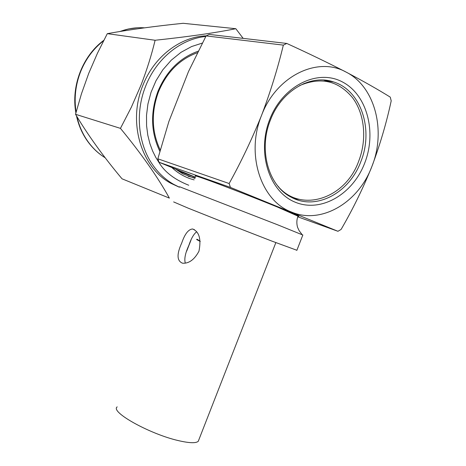 <?xml version="1.0" encoding="UTF-8"?>
<svg xmlns="http://www.w3.org/2000/svg" width="466" height="466" viewBox="0 0 466 466"><rect width="100%" height="100%" fill="white"/><g stroke="black" fill="none" stroke-linecap="round" stroke-linejoin="round"><path stroke-width="0.7" d="M195.79 176.206C195.044 175.653 197.59 176.41 203.432 178.461C217.657 183.447 254.343 197.601 277.241 206.962L297.99 216.177M302.83 235.021L277.759 224.851L179.585 186.75M181.723 243.019C184.786 234.025 188.398 229.342 192.551 228.981C199.215 231.619 201.353 239.029 198.959 251.215C194.439 259.614 188.98 263.616 182.579 263.22C176.864 260.995 176.579 254.261 181.723 243.019M117.193 406.87C109.749 411.746 149.912 434.23 178.717 440.685C189.359 443.131 195.871 443.347 198.248 441.331L198.906 439.642M196.699 231.765C193.804 233.903 191.165 238.505 188.771 245.57C185.223 253.312 184.076 259.166 185.328 263.139M173.632 201.918L188.27 208.191L232.901 225.952L271.468 240.951L296.883 250.271M197.788 239.734L200.246 241.289M200.258 241.394C197.339 240.031 196.169 239.338 196.739 239.32L197.864 239.541M195.761 176.294L195.604 176.206C194.031 175.309 196.489 175.997 202.972 178.274C226.802 186.563 300.634 215.904 298.817 216.329L297.955 216.253M269.802 119.29C256.516 152.662 269.296 191.922 295.223 202.197C320.981 212.968 352.733 194.345 364.645 163.234C376.912 132.286 367.161 94.551 342.225 81.841C317.492 68.648 282.711 85.744 269.802 119.29M270.449 119.983C258.181 149.953 268.567 186.15 291.384 197.299C316.035 210.912 349.261 193.017 360.766 161.807C373.872 130.084 361.226 90.369 333.639 81.975C310.752 73.75 281.412 90.748 270.449 119.983M293.79 198.464L298.887 199.314M188.083 176.282L195.126 177.995M194.939 178.396L182.783 173.824L175.565 169.082M160.257 150.052C151.607 131.727 151.025 112.289 158.522 91.75C166.776 72.114 179.789 59.083 197.567 52.652M194.141 179.87C185.87 177.756 178.455 173.661 171.896 167.574M159.885 151.398C150.873 132.554 150.233 112.533 157.957 91.336C166.49 71.059 179.946 57.662 198.318 51.149M299.522 85.639C320.62 76.645 338.269 80.647 352.482 97.639C364.779 113.995 367.103 139.567 358.703 161.143C344.823 200.566 296.737 214.616 275.161 182.474M206.222 35.841C180.156 36.686 153.797 56.91 142.747 85.692C127.538 122.645 141.379 167.632 170.824 183.266L179.393 187.239M243.141 38.363L235.825 28.711C214.669 32.946 187.763 36.797 155.108 40.262C151.572 54.965 146.883 69.883 141.041 85.016L131.354 107.203L120.449 128.371C141.612 154.06 157.916 177.307 169.374 198.114L122.034 178.81C103.58 156.792 88.074 135.286 75.527 114.287L120.449 128.371M235.825 28.711L183.155 23.3C155.038 26.166 129.752 29.62 107.296 33.663L97.446 53.241L88.732 73.354L81.451 93.823L75.527 114.287M297.739 216.806L337.955 231.287L230.425 187.396L159.075 162.279L195.452 177.202M159.075 162.279L157.84 158.807L168.896 121.469L188.468 71.636L206.106 35.899L209.269 34.42L286.782 43.449L283.34 45.12L206.106 35.899M157.84 158.807L229.15 183.528L230.425 187.396M337.955 231.287L341.083 229.453C352.733 209.42 362.991 188.462 371.851 166.572C358.465 202.64 321.249 224.798 291.396 212.007C261.012 200.858 245.541 154.287 261.525 115.457C251.984 139.054 241.19 161.743 229.15 183.528M371.851 166.572C380.105 144.524 386.559 122.616 391.207 100.837L390.246 97.12C378.008 89.507 363.276 81.154 346.04 72.061C375.142 86.583 386.361 131.016 371.851 166.572M286.782 43.449C308.422 53.334 328.175 62.869 346.04 72.061C317.661 56.002 276.192 76.01 261.525 115.457C270.507 91.732 277.777 68.286 283.34 45.12M176.375 169.414L180.645 172.001L194.101 176.783M328.687 81.696L323.748 80.065M304.787 83.35L303.832 83.577M277.981 186.254L278.715 186.889M155.108 40.262L107.296 33.663M188.742 185.241C174.692 179.637 164.824 172.146 159.139 162.762L155.772 157.374L152.638 151.042L149.912 143.679L147.804 135.239L146.58 125.721L146.522 115.224L147.932 103.97L151.036 92.309L155.999 80.734L162.809 69.824L171.278 60.172L181.041 52.297L191.596 46.548L202.413 43.053M205.803 36.476C180.779 38.818 156.203 58.745 145.584 86.321C134.954 112.842 138.163 144.454 152.976 165.267C158.702 173.393 165.616 179.76 173.707 184.361L179.41 187.198L170.824 183.266M76.942 116.617C79.086 126.03 82.837 134.447 88.191 141.868C92.961 148.404 98.629 153.71 105.188 157.788C98.489 153.663 92.717 148.281 87.876 141.658C82.389 134.068 78.585 125.459 76.459 115.818M144.507 27.832C136.282 27.267 128.144 28.484 120.094 31.472M103.615 40.711C93.363 48.726 85.68 59.083 80.566 71.793C75.48 84.987 73.989 98.443 76.092 112.166M275.849 242.629L198.248 441.331M192.569 228.981L194.479 229.691M190.99 240.136L186.674 251.157M302.859 234.957L296.836 250.393M302.108 234.619L299.125 230.682L297.558 227.274C296.475 223.365 296.65 219.597 298.077 215.968M195.429 177.255L180.645 172.001M333.639 81.975L326.153 80.769M75.888 112.918C70.937 86.128 82.529 55.943 103.825 40.303M119.698 31.537L128.371 28.985L137.208 27.797"/></g></svg>
